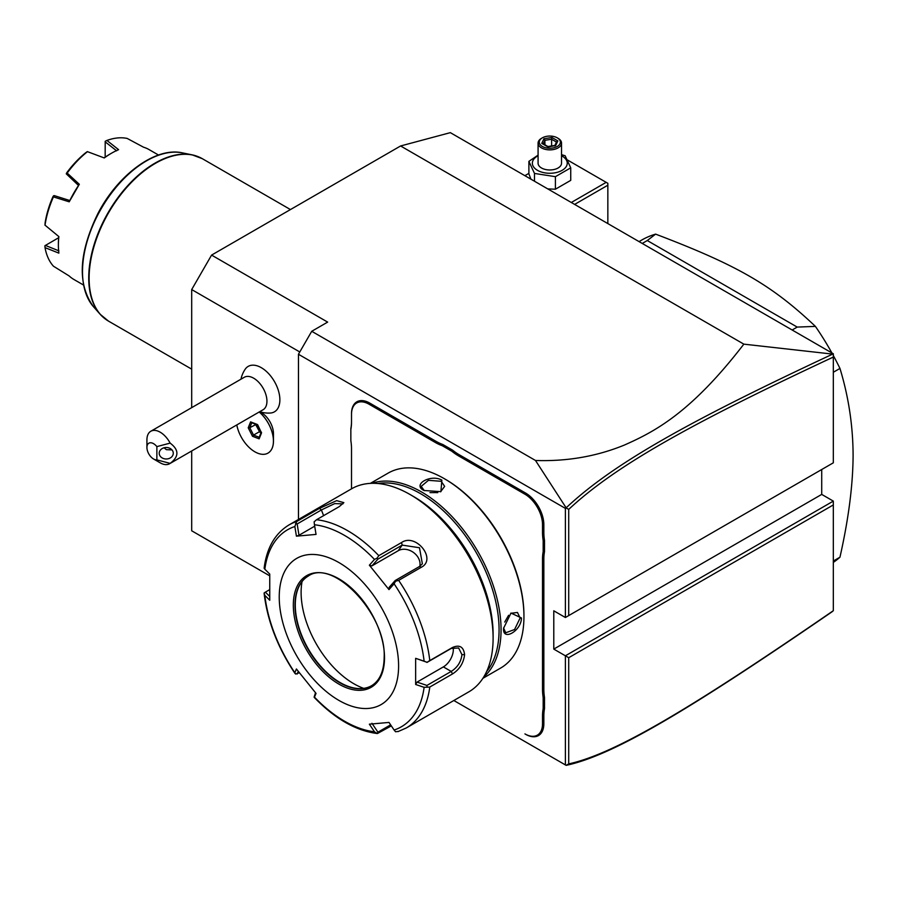 <?xml version="1.0" encoding="UTF-8"?>
<svg xmlns="http://www.w3.org/2000/svg" width="898" height="898" viewBox="0 0 898 898"><rect width="100%" height="100%" fill="white"/><g stroke="black" fill="none" stroke-linecap="round" stroke-linejoin="round"><path stroke-width="1.35" d="M191.689 407.658L191.689 289.56L211.58 255.099L400.598 145.97L450.336 132.646L833.322 353.767L833.322 357.056C692.178 423.025 615.759 465.411 568.715 509.391L568.715 615.59L833.322 462.818L833.322 357.056M269.692 575.82L191.689 530.785L191.689 450.976M566.122 765.332L568.715 763.906C615.5 753.658 691.853 707.95 833.322 610.696L832.031 611.807C689.844 709.521 613.413 755.33 566.144 765.354L453.827 700.507M833.322 501.106L833.322 504.934L568.715 657.706L565.392 655.798L833.322 501.106L821.715 494.405L821.715 469.519M298.462 519.459L298.462 354.261L565.392 508.38L566.144 507.83L535.5 460.483C567.02 461.538 596.631 456.409 624.335 445.082C654.721 431.624 690.854 412.923 743.847 344.147L400.598 145.97M743.847 344.147L833.322 354.182M535.5 460.483L311.729 331.295L327.647 322.101L211.58 255.099M299.786 351.971L191.689 289.56M236.803 424.922A26.267 15.165 -120 0 0 249.812 448.08A26.267 15.165 -120 0 0 267.997 453.108A26.267 15.165 -120 0 0 268.031 453.086A26.267 15.165 -120 0 0 273.463 441.064L273.463 433.644A17.174 9.912 -120 0 0 265.584 415.965A17.174 9.912 -120 0 0 261.318 412.609L259.724 411.688A28.141 28.141 0 0 0 270.343 413.035A26.233 15.143 -120 0 0 279.278 394.099A26.233 15.143 -120 0 0 261.318 367.686A26.233 15.143 -120 0 0 245.109 369.336A28.141 28.141 0 0 0 240.967 379.203M298.462 354.261L311.729 331.295M565.392 508.38L565.392 617.51L553.785 610.808L553.785 649.097L821.715 494.405M565.392 764.916L565.392 655.798L553.785 649.097M544.502 708.713L543.178 708.634A49.244 28.433 60 0 0 542.515 716.065L542.515 723.754A24.852 14.346 -120 0 1 524.937 733.902L525.599 734.283A25.795 14.896 60 0 0 543.84 723.754L543.84 716.065A48.301 27.883 -120 0 1 544.502 708.713L544.502 697.454L543.178 697.533A49.244 28.433 60 0 1 542.515 689.338L542.515 559.072A49.244 28.433 60 0 1 543.178 551.653L543.178 540.54A49.244 28.433 60 0 1 542.515 532.346L542.515 524.657A24.852 14.346 -120 0 0 524.937 494.214L458.586 455.903A49.244 28.433 60 0 1 451.829 451.234L442.209 445.677A49.244 28.433 60 0 1 435.44 442.546L369.089 404.235A24.852 14.346 -120 0 0 351.511 414.382L351.511 413.619A25.795 14.896 60 0 1 369.751 403.09L436.102 441.389A48.301 27.883 -120 0 0 442.804 444.499L442.209 445.677M542.515 689.338L543.84 689.338A48.301 27.883 -120 0 0 544.502 697.454M543.84 689.338L543.84 559.072A48.301 27.883 -120 0 1 544.502 551.72L544.502 540.461L543.178 540.54M542.515 532.346L543.84 532.346A48.301 27.883 -120 0 0 544.502 540.461M543.84 532.346L543.84 524.657A25.795 14.896 60 0 0 525.599 493.058L459.248 454.758A48.301 27.883 -120 0 1 452.558 450.123L442.804 444.499M351.511 414.382L351.511 422.071A49.244 28.433 60 0 1 350.849 429.502L350.849 440.615A49.244 28.433 60 0 1 351.511 448.798L351.511 488.838L351.511 448.798M350.849 429.502L350.849 428.66A48.301 27.883 -120 0 0 351.511 421.308M568.715 657.706L568.715 763.906M565.392 617.51L568.715 615.59M566.122 507.965L568.715 509.391M832.031 354.407C690.158 420.747 613.682 463.132 566.144 507.83M833.322 610.696L833.322 504.934M452.558 450.123L451.829 451.234M544.502 551.72L543.178 551.653M543.178 708.634L543.178 697.533M524.937 733.902L525.599 734.283M482.899 678.316L500.635 668.067A112.542 64.982 -120 0 0 523.949 616.544L523.949 615.399A111.139 64.162 -120 0 0 445.363 479.285L444.364 478.701A112.542 64.982 -120 0 0 388.093 473.134L370.346 483.371M523.949 616.544A112.542 64.982 -120 0 0 444.364 478.701M483.708 677.025A112.542 64.982 -120 0 0 501.062 629.756A112.542 64.982 -120 0 0 456.016 520.963A112.542 64.982 -120 0 0 371.873 483.315M503.554 628.319L510.996 613.076L521.457 617.981C521.412 630.823 502.476 641.756 503.554 628.319L503.554 628.308M423.968 490.476C411.789 484.684 430.748 473.762 441.872 480.138L440.896 491.655L424.002 490.499M486.581 671.637A111.139 64.162 -120 0 0 499.075 629.756A111.139 64.162 -120 0 0 458.137 526.464A111.139 64.162 -120 0 0 377.979 483.517M493.103 634.347A112.542 64.982 -120 0 0 413.529 496.515L410.206 494.596A117.234 67.687 -120 0 0 351.589 488.793L289.066 524.892A117.234 67.687 60 0 1 296.71 521.502L319.441 508.38L336.649 500.646L343.855 502.633L339.287 506.607L316.545 519.729A117.234 67.687 60 0 1 378.81 555.671L401.541 542.549C415.763 532.649 437.057 559.196 421.387 567.233L398.656 580.366A117.234 67.687 60 0 1 429.783 660.591L452.525 647.469C459.585 644.438 463.615 646.829 464.592 654.642C463.604 662.982 459.585 669.403 452.525 673.927L429.783 687.049A117.234 67.687 60 0 1 406.3 727.952L468.823 691.853A117.234 67.687 -120 0 0 493.103 638.175L493.103 634.347M493.103 638.175A117.234 67.687 -120 0 0 410.206 494.596M429.783 660.591L427.021 662.297L424.114 661.175A113.765 65.677 -120 0 0 394.099 583.812L395.569 581.231L398.656 580.366M398.656 731.342L395.569 731.769L394.099 730.029A113.765 65.677 -120 0 0 424.114 687.318L415.651 684.489L415.651 658.335L427.021 662.297M426.943 662.455L451.211 648.446L458.631 647.974L461.942 654.642C461.067 661.837 457.486 667.427 451.211 671.423L426.943 685.432L417.031 682.11L443.365 666.9A14.065 8.127 -60 0 0 453.131 647.581M391.315 725.887L377.396 733.543C355.934 730.826 334.875 718.77 314.21 697.376M269.636 596.384L265.359 592.141L264.124 592.972L264.831 595.363A113.765 65.677 -120 0 0 294.847 672.725L295.588 674.039L294.847 672.725L296.419 668.988L316.04 693.391L314.457 697.117A113.765 65.677 -120 0 0 374.488 731.78L377.025 733.419L377.935 732.184L371.94 723.283M264.124 592.972L264.158 593.724C267.458 621.012 277.729 647.581 294.982 673.444M265.359 592.141L269.523 589.739M296.71 521.502L294.847 526.52A113.765 65.677 -120 0 0 264.831 569.22L264.124 568.254C266.695 547.926 275.001 533.468 289.066 524.892M378.81 555.671L377.025 558.174L374.488 559.42A113.765 65.677 -120 0 0 314.457 524.758L316.04 534.411L296.419 536.162L298.989 535.264L297.148 523.961L295.588 523.512M297.148 523.961L321.405 509.952L334.685 503.61L342.969 503.845M314.457 524.758L314.12 521.85L316.545 519.729M394.099 583.812L388.991 589.604L369.37 565.201L371.94 565.886L377.935 559.117L377.025 558.174M377.935 559.117L402.192 545.108L419.467 547.735L422.363 563.843L419.422 566.537L395.165 580.546L395.569 581.231M388.991 589.604L389.171 587.326L395.165 580.546M369.37 565.201L374.488 559.42M296.419 536.162L294.847 526.52M264.831 569.22L269.748 574.091L269.748 600.257L264.831 595.363M398.6 665.946A84.412 48.739 -120 0 0 338.916 562.563A84.412 48.739 -120 0 0 279.233 597.024A84.412 48.739 -120 0 0 338.916 700.406A84.412 48.739 -120 0 0 398.6 665.946M415.651 658.335L424.114 661.175M424.114 687.318L429.783 687.049M415.651 684.489L417.031 682.11M426.943 685.432L427.021 687.015M390.619 724.854L377.935 732.184M314.12 697.095L315.512 692.773M299.315 672.804L295.588 674.039M297.148 674.05L298.248 671.412M374.488 731.78L369.37 724.181L388.991 722.43L394.099 730.029M308.239 576.089A63.309 36.549 -120 0 0 298.237 588.235A63.309 36.549 -120 0 0 295.285 604.983A63.309 36.549 -120 0 0 356.023 688.328A63.309 36.549 -120 0 0 371.548 685.735M363.701 688.362A74.568 43.048 60 0 1 301.111 592.422A74.568 43.048 60 0 1 302.042 581.567M298.989 535.264L314.693 526.194M371.94 565.886L398.274 550.687A14.065 11.09 -144.9 0 1 413.495 552.483A14.065 11.09 -144.9 0 1 419.804 566.312M510.704 613.3L517.45 612.47L520.133 617.981L514.576 629.532L505.731 632.776L503.554 627.927M504.721 622.067L508.605 615.287M424.327 490.678L421.196 486.368L428.425 480.329L441.21 481.294L444.645 486.368L440.559 491.801M437.775 492.62L429.974 492.598M273.463 441.064A26.267 15.165 -120 0 0 261.419 414.034A26.267 15.165 60 0 0 259.219 411.98M268.031 453.086L267.997 453.108A26.267 15.165 -120 0 0 272.734 434.856A26.267 15.165 -120 0 0 259.185 412.002M150.808 431.253L244.301 377.272A18.757 10.832 60 0 1 253.685 378.204A18.757 10.832 -120 0 1 265.931 394.738A18.757 10.832 -120 0 1 263.058 409.769L169.565 463.75A18.757 10.832 60 0 1 160.181 462.818L153.558 458.99A9.384 5.41 -120 0 0 156.869 459.877L156.869 446.609L170.137 443.118A18.757 10.832 60 0 0 160.181 432.185A18.757 10.832 60 0 0 150.808 431.253A18.757 10.832 60 0 0 146.924 439.84L146.924 447.496A9.384 5.41 -120 0 0 153.558 458.99M257.232 424.44L250.587 421.88L248.218 427.807L252.495 436.282L259.14 438.841L261.509 432.926L257.67 424.765M261.509 432.926L261.408 432.174L261.509 432.926M259.14 438.841L259.342 437.337M252.495 436.282L253.539 435.103L259.208 437.281M248.218 427.807L249.801 427.695L253.539 435.103L259.095 431.893L261.06 432.645M250.587 421.88L251.867 422.531M255.952 424.361L259.387 431.478L260.847 432.039M255.481 424.182L259.387 431.478M255.885 424.541L249.801 427.695L251.777 422.756M170.137 443.118C179.151 449.864 179.151 456.622 170.137 463.379A18.757 10.832 60 0 1 169.565 463.75M170.137 463.379L156.869 459.877M173.28 453.243A7.038 5.747 0 0 1 166.253 458.99A7.038 5.747 0 0 1 159.215 453.243A7.038 5.747 0 0 1 166.253 447.496A7.038 5.747 0 0 1 173.28 453.243M156.869 446.609A9.384 5.41 -120 0 0 146.924 447.496M164.053 447.788L166.377 449.674L171.978 449.909M607.845 223.58L607.845 185.224L574.619 204.407M607.845 185.224L607.845 183.304L606.184 182.35L571.296 202.488M528.888 173.37L524.881 175.682M567.558 160.046L606.184 182.35M547.78 188.906L555.413 189.209L570.735 180.363L570.735 167.836L565.123 155.758L561.531 154.669M538.082 155.13L528.888 161.359L528.888 173.886L530.931 179.185M555.413 189.209L555.413 176.67L570.735 167.836M534.49 181.239L534.49 173.437L555.413 176.67M528.888 161.359L534.49 173.437M538.082 155.747A17.444 10.069 0 0 0 537.475 170.328A17.444 10.069 0 0 0 562.137 170.328A17.444 10.069 0 0 0 562.137 156.084A17.444 10.069 0 0 0 561.531 155.747M561.531 143.108A11.719 6.769 0 0 1 554.302 149.36A11.719 6.769 0 0 1 541.516 147.889A11.719 6.769 180 0 1 538.082 143.108L538.082 163.2A11.719 6.769 0 0 0 541.516 167.993A11.719 6.769 0 0 0 554.302 169.453A11.719 6.769 0 0 0 561.531 163.2L561.531 143.108A11.719 6.769 0 0 0 558.096 138.314L557.276 137.843L558.096 138.314M538.082 143.108A11.719 6.769 180 0 1 541.516 138.314L542.347 137.843A10.552 6.095 180 0 1 557.276 137.843A10.552 6.095 0 0 1 557.276 146.453A10.552 6.095 0 0 1 542.347 146.453A10.552 6.095 180 0 1 542.347 137.843M557.849 140.907L551.967 137.506L543.93 138.752L541.775 143.388L548.016 146.991L555.694 145.543L554.717 145.959L555.694 145.543L557.849 140.907L556.592 141.738L554.874 145.431M541.775 143.388L543.11 144.163M543.93 138.752L544.906 140.301L543.268 143.837M551.967 137.506L551.608 139.257L544.906 140.301L544.906 144.791M551.608 145.936L551.608 139.257L556.446 142.052M833.322 372.255L839.956 368.427C848.588 396.736 852.965 425.663 853.1 455.23C852.965 484.931 848.588 518.921 839.956 557.209A187.581 108.299 60 0 1 833.322 562.417M833.322 561.037L839.956 557.209M792.159 330.004L797.2 327.085L815.406 326.389A187.581 108.299 60 0 1 831.885 352.936M833.322 355.552A187.581 108.299 60 0 1 839.956 368.427M642.25 243.448L647.278 240.541L797.2 327.085M639.05 241.607L641.711 240.058A187.581 108.299 60 0 1 655.607 234.131L647.278 240.541M655.607 234.131C737.527 265.28 771.674 285.003 815.406 326.389M158.508 155.04L148.956 149.528A75.028 43.317 120 0 0 143.545 147.205L127.19 138.438A75.028 43.317 120 0 0 106.907 140.436L118.603 149.674A75.028 43.317 120 0 0 111.442 153.255A75.028 43.317 120 0 0 104.28 157.947L87.465 151.672A75.028 43.317 120 0 0 67.182 173.078L79.327 184.281A75.028 43.317 120 0 0 69.202 201.814L53.431 196.898A75.028 43.317 120 0 0 45.023 225.162L58.875 236.601A75.028 43.317 -60 0 0 58.381 245.143A75.028 43.317 -60 0 0 58.875 253.135L45.023 247.624A75.028 43.317 120 0 0 53.431 266.19L69.202 275.978A75.028 43.317 120 0 0 73.928 279.491L83.469 285.003M58.381 245.143L58.381 243.998A73.625 42.509 -60 0 1 58.763 236.511M104.157 157.891A73.625 42.509 -60 0 1 110.443 153.827L111.442 153.255M69.202 201.814L79.327 184.281M105.156 157.195L105.201 141.278L106.907 140.436M105.156 141.817L116.639 150.819M87.465 151.672L90.698 152.862M87.319 151.605L85.703 152.739A72.682 41.97 -60 0 0 66.789 172.708L66.261 173.83L67.182 173.078M66.261 173.83L78.362 185.302M53.431 196.898L54.206 195.596L69.606 200.467M53.622 195.73L52.903 196.752A72.682 41.97 -60 0 0 45.068 223.119L45.023 225.162M44.9 225.072L47.695 227.385M45.023 247.624L44.9 245.726L58.651 237.723M58.886 250.856L45.338 245.412M369.089 404.235L369.751 403.09M435.44 442.546L436.102 441.389M458.586 455.903L459.248 454.758M524.937 494.214L525.599 493.058M542.515 524.657L543.84 524.657M542.515 559.072L543.84 559.072M542.515 716.065L543.84 716.065M542.515 723.754L543.84 723.754M452.525 647.469L451.211 648.446M464.592 654.642L461.942 654.642M452.525 673.927L451.211 671.423L443.365 666.9M319.441 508.38L321.405 509.952L323.617 515.654M401.541 542.549L402.192 545.108L398.274 550.687M421.387 567.233L419.422 566.537M384.512 657.807A64.476 37.233 -120 0 0 338.916 578.828A64.476 37.233 -120 0 0 293.32 605.151A64.476 37.233 -120 0 0 338.916 684.13A64.476 37.233 -120 0 0 384.512 657.807M308.093 576.179A63.309 36.549 -120 0 0 294.982 605.151A63.309 36.549 -120 0 0 322.618 668.864A63.309 36.549 -120 0 0 371.402 685.825C379.674 680.864 383.929 671.356 384.164 657.325C386.409 614.041 332.63 558.062 308.093 576.179M521.457 617.981L520.133 617.981M441.872 480.138L441.21 481.294M290.447 209.56L202.319 158.688A93.785 54.149 120 0 0 130.053 183.809A93.785 54.149 120 0 0 89.115 278.2A93.785 54.149 120 0 0 108.535 321.136L100.116 314.221A93.706 54.105 -60 0 1 108.142 212.613A93.706 54.105 -60 0 1 192.127 154.849A93.706 54.105 -60 0 1 197.526 156.432M104.179 318.105A93.706 54.105 -60 0 1 100.116 314.221L93.493 306.746A90.485 52.241 120 0 1 101.25 208.628A90.485 52.241 120 0 1 182.339 152.862L192.127 154.849L202.319 158.688M398.016 731.612L406.3 727.952M257.187 424.799L261.15 432.656M261.094 432.544L259.039 437.696M251.272 422.565L257.21 424.855M547.892 146.509L542.729 143.534M555.11 145.397L547.87 146.52M191.689 369.145L108.535 321.136M182.339 152.862C155.747 146.666 117.728 174.728 97.714 213.926C78.642 253.292 77.239 284.239 93.493 306.746"/></g></svg>
